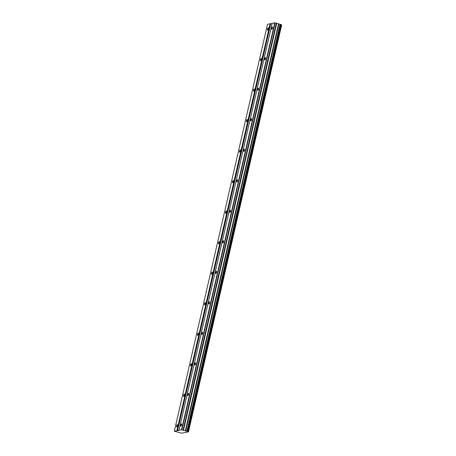 <?xml version="1.0" encoding="UTF-8"?>
<svg xmlns="http://www.w3.org/2000/svg" width="456" height="456" viewBox="0 0 456 456"><rect width="100%" height="100%" fill="white"/><g stroke="black" fill="none" stroke-linecap="round" stroke-linejoin="round"><path stroke-width="0.68" d="M268.259 28.973A1.186 0.365 -74.3 0 0 268.179 27.913A1.186 0.365 -74.3 0 0 267.467 29.138A1.186 0.365 -74.3 0 0 267.541 30.199A1.186 0.365 -74.3 0 0 268.259 28.973M177.378 425.756A1.186 0.365 -74.3 0 0 177.304 424.696A1.186 0.365 -74.3 0 0 176.592 425.921A1.186 0.365 -74.3 0 0 176.666 426.981A1.186 0.365 -74.3 0 0 177.378 425.756M184.372 395.238A1.186 0.365 -74.3 0 0 184.298 394.172A1.186 0.365 -74.3 0 0 183.58 395.398A1.186 0.365 -74.3 0 0 183.654 396.463A1.186 0.365 -74.3 0 0 184.372 395.238M191.36 364.714A1.186 0.365 -74.3 0 0 191.286 363.654A1.186 0.365 -74.3 0 0 190.568 364.874A1.186 0.365 -74.3 0 0 190.648 365.94A1.186 0.365 -74.3 0 0 191.36 364.714M198.354 334.191A1.186 0.365 -74.3 0 0 198.274 333.131A1.186 0.365 -74.3 0 0 197.562 334.356A1.186 0.365 -74.3 0 0 197.636 335.416A1.186 0.365 -74.3 0 0 198.354 334.191M205.342 303.673A1.186 0.365 -74.3 0 0 205.268 302.607A1.186 0.365 -74.3 0 0 204.55 303.833A1.186 0.365 -74.3 0 0 204.624 304.893A1.186 0.365 -74.3 0 0 205.342 303.673M212.331 273.15A1.186 0.365 -74.3 0 0 212.257 272.089A1.186 0.365 -74.3 0 0 211.538 273.309A1.186 0.365 -74.3 0 0 211.618 274.375A1.186 0.365 -74.3 0 0 212.331 273.15M219.325 242.626A1.186 0.365 -74.3 0 0 219.25 241.566A1.186 0.365 -74.3 0 0 218.532 242.791A1.186 0.365 -74.3 0 0 218.606 243.852A1.186 0.365 -74.3 0 0 219.325 242.626M226.313 212.103A1.186 0.365 -74.3 0 0 226.239 211.042A1.186 0.365 -74.3 0 0 225.52 212.268A1.186 0.365 -74.3 0 0 225.595 213.328A1.186 0.365 -74.3 0 0 226.313 212.103M233.307 181.585A1.186 0.365 -74.3 0 0 233.227 180.519A1.186 0.365 -74.3 0 0 232.514 181.744A1.186 0.365 -74.3 0 0 232.588 182.81A1.186 0.365 -74.3 0 0 233.307 181.585M240.295 151.061A1.186 0.365 -74.3 0 0 240.221 150.001A1.186 0.365 -74.3 0 0 239.503 151.221A1.186 0.365 -74.3 0 0 239.577 152.287A1.186 0.365 -74.3 0 0 240.295 151.061M247.283 120.538A1.186 0.365 -74.3 0 0 247.209 119.478A1.186 0.365 -74.3 0 0 246.491 120.703A1.186 0.365 -74.3 0 0 246.571 121.763A1.186 0.365 -74.3 0 0 247.283 120.538M254.277 90.02A1.186 0.365 -74.3 0 0 254.203 88.954A1.186 0.365 -74.3 0 0 253.485 90.18A1.186 0.365 -74.3 0 0 253.559 91.24A1.186 0.365 -74.3 0 0 254.277 90.02M261.265 59.497A1.186 0.365 -74.3 0 0 261.191 58.436A1.186 0.365 -74.3 0 0 260.473 59.656A1.186 0.365 -74.3 0 0 260.547 60.722A1.186 0.365 -74.3 0 0 261.265 59.497M178.986 430.282L272.192 23.319L274.746 22.8L280.075 24.276L186.869 431.233L181.539 429.757L174.323 431.233L267.529 24.276L270.083 23.752L176.877 430.709M272.483 28.112A1.186 0.365 -74.3 0 0 272.403 27.046A1.186 0.365 -74.3 0 0 271.69 28.272A1.186 0.365 -74.3 0 0 271.765 29.338A1.186 0.365 -74.3 0 0 272.483 28.112M181.602 424.895A1.186 0.365 -74.3 0 0 181.528 423.835A1.186 0.365 -74.3 0 0 180.81 425.055A1.186 0.365 -74.3 0 0 180.889 426.121A1.186 0.365 -74.3 0 0 181.602 424.895M188.596 394.372A1.186 0.365 -74.3 0 0 188.522 393.311A1.186 0.365 -74.3 0 0 187.804 394.537A1.186 0.365 -74.3 0 0 187.878 395.597A1.186 0.365 -74.3 0 0 188.596 394.372M195.584 363.854A1.186 0.365 -74.3 0 0 195.51 362.788A1.186 0.365 -74.3 0 0 194.792 364.013A1.186 0.365 -74.3 0 0 194.872 365.074A1.186 0.365 -74.3 0 0 195.584 363.854M202.578 333.33A1.186 0.365 -74.3 0 0 202.498 332.27A1.186 0.365 -74.3 0 0 201.786 333.49A1.186 0.365 -74.3 0 0 201.86 334.556A1.186 0.365 -74.3 0 0 202.578 333.33M209.566 302.807A1.186 0.365 -74.3 0 0 209.492 301.747A1.186 0.365 -74.3 0 0 208.774 302.972A1.186 0.365 -74.3 0 0 208.848 304.032A1.186 0.365 -74.3 0 0 209.566 302.807M216.554 272.289A1.186 0.365 -74.3 0 0 216.48 271.223A1.186 0.365 -74.3 0 0 215.762 272.449A1.186 0.365 -74.3 0 0 215.842 273.509A1.186 0.365 -74.3 0 0 216.554 272.289M223.548 241.765A1.186 0.365 -74.3 0 0 223.474 240.7A1.186 0.365 -74.3 0 0 222.756 241.925A1.186 0.365 -74.3 0 0 222.83 242.991A1.186 0.365 -74.3 0 0 223.548 241.765M230.536 211.242A1.186 0.365 -74.3 0 0 230.462 210.182A1.186 0.365 -74.3 0 0 229.744 211.407A1.186 0.365 -74.3 0 0 229.818 212.467A1.186 0.365 -74.3 0 0 230.536 211.242M237.53 180.718A1.186 0.365 -74.3 0 0 237.451 179.658A1.186 0.365 -74.3 0 0 236.738 180.884A1.186 0.365 -74.3 0 0 236.812 181.944A1.186 0.365 -74.3 0 0 237.53 180.718M244.519 150.201A1.186 0.365 -74.3 0 0 244.445 149.135A1.186 0.365 -74.3 0 0 243.726 150.36A1.186 0.365 -74.3 0 0 243.8 151.42A1.186 0.365 -74.3 0 0 244.519 150.201M251.507 119.677A1.186 0.365 -74.3 0 0 251.433 118.617A1.186 0.365 -74.3 0 0 250.714 119.837A1.186 0.365 -74.3 0 0 250.794 120.903A1.186 0.365 -74.3 0 0 251.507 119.677M258.501 89.154A1.186 0.365 -74.3 0 0 258.427 88.094A1.186 0.365 -74.3 0 0 257.708 89.319A1.186 0.365 -74.3 0 0 257.782 90.379A1.186 0.365 -74.3 0 0 258.501 89.154M265.489 58.636A1.186 0.365 -74.3 0 0 265.415 57.57A1.186 0.365 -74.3 0 0 264.697 58.795A1.186 0.365 -74.3 0 0 264.771 59.856A1.186 0.365 -74.3 0 0 265.489 58.636M174.323 431.233L181.904 433.2L188.47 431.86L281.677 24.903L281.067 24.613M272.135 23.569L270.083 23.752M280.075 24.276L281.078 24.567L187.872 431.524L186.869 431.233M188.47 431.86L187.872 431.524M270.739 23.854L177.538 430.812M281.512 24.806L188.305 431.769M274.746 22.8L181.539 429.757M181.87 429.808L275.076 22.851M276.273 23.188L183.067 430.145M276.672 23.495L183.466 430.453M278.502 24.008L185.296 430.971M185.706 431.04L278.912 24.082M187.752 431.456L280.959 24.499M280.32 24.322L187.114 431.279"/></g></svg>
